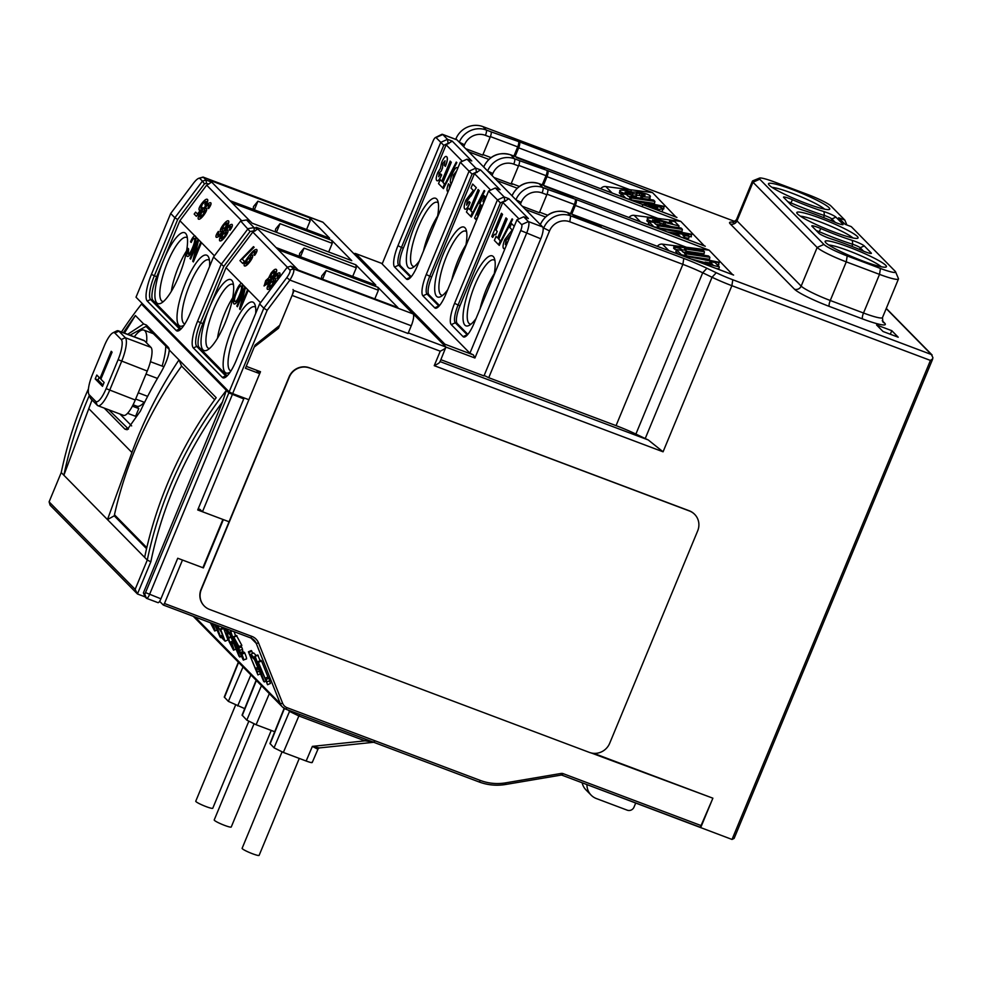 <?xml version="1.0" encoding="UTF-8"?>
<svg xmlns="http://www.w3.org/2000/svg" width="982" height="982" viewBox="0 0 982 982"><rect width="100%" height="100%" fill="white"/><g stroke="black" fill="none" stroke-linecap="round" stroke-linejoin="round"><path stroke-width="1.47" d="M800.404 216.2A30 3.535 -157.5 0 1 820.13 221.895A30 3.535 -157.5 0 1 852.953 237.963M820.694 218.348A33.155 3.903 -157.5 0 1 857.691 238.245A33.155 3.903 -157.5 0 1 834.209 232.096A33.155 3.903 -157.5 0 1 796.856 213.045A33.155 3.903 -157.5 0 1 820.694 218.348M895.572 271.83A21.052 2.48 22.5 0 1 880.437 268.454L847.196 255.946A21.052 2.48 22.5 0 1 823.91 244.432L759.749 179.203A21.052 2.48 22.5 0 1 759.552 178.073A21.052 2.48 22.5 0 1 774.454 181.989L807.695 194.497A21.052 2.48 22.5 0 1 830.981 206.011L844.827 220.078L838.653 217.759L845.085 224.301L851.259 226.633L895.142 271.241A21.052 2.48 22.5 0 1 895.572 271.83L898.432 278.581A26.318 3.106 22.5 0 1 898.456 278.998L882.462 317.628A26.318 3.106 -157.5 0 1 863.509 313.012A5.266 1.399 -69.4 0 0 862.577 318.929L829.336 306.421A31.584 3.719 -157.5 0 1 794.413 289.15L730.252 223.908A31.584 3.719 -157.5 0 1 733.701 222.362M862.429 250.705A47.897 5.646 22.5 0 0 846.005 244.088A47.897 5.646 22.5 0 0 830.932 238.847A8.421 0.994 -157.5 0 1 828.28 237.926A8.421 0.994 -157.5 0 1 818.963 233.323L812.016 226.265A8.421 0.994 -157.5 0 1 811.844 226.032A8.421 0.994 -157.5 0 1 817.896 227.37A8.421 0.994 -157.5 0 1 820.792 228.536A47.897 5.646 22.5 0 0 837.216 235.152A47.897 5.646 22.5 0 0 852.29 240.394A8.421 0.994 -157.5 0 1 854.941 241.314A8.421 0.994 -157.5 0 1 864.258 245.917L871.194 252.988A8.421 0.994 -157.5 0 1 871.279 253.43A8.421 0.994 -157.5 0 1 865.314 251.871A8.421 0.994 -157.5 0 1 862.429 250.705M834.111 221.907A47.897 5.646 22.5 0 0 817.687 215.291A47.897 5.646 22.5 0 0 802.601 210.05A8.421 0.994 -157.5 0 1 799.949 209.129A8.421 0.994 -157.5 0 1 790.633 204.526L783.697 197.456A8.421 0.994 -157.5 0 1 783.526 197.235A8.421 0.994 -157.5 0 1 789.577 198.573A8.421 0.994 -157.5 0 1 792.462 199.739A47.897 5.646 22.5 0 0 808.886 206.355A47.897 5.646 22.5 0 0 823.972 211.596A8.421 0.994 -157.5 0 1 826.623 212.517A8.421 0.994 -157.5 0 1 835.928 217.12L842.875 224.178A8.421 0.994 -157.5 0 1 842.961 224.632A8.421 0.994 -157.5 0 1 836.995 223.074A8.421 0.994 -157.5 0 1 834.111 221.907M792.364 189.551A33.155 3.903 -157.5 0 1 829.36 209.448A33.155 3.903 -157.5 0 1 805.878 203.299A33.155 3.903 -157.5 0 1 768.525 184.248A33.155 3.903 -157.5 0 1 792.364 189.551M849.013 247.145A33.155 3.903 -157.5 0 1 886.01 267.055A33.155 3.903 -157.5 0 1 862.527 260.893A33.155 3.903 -157.5 0 1 825.175 241.854A33.155 3.903 -157.5 0 1 849.013 247.145M846.852 224.964L844.827 220.078M886.206 308.581L931.366 354.514L732.805 279.772A26.318 3.106 22.5 0 1 716.271 272.738L706.93 268.27L702.707 272.787L712.036 277.255A31.584 3.719 22.5 0 0 731.872 285.688L930.445 360.431L732.032 839.45L562.072 775.203M484.175 375.455L488.729 377.714L549.527 230.917A15.786 15.111 135.5 0 1 569.781 221.785L570.702 215.868L683.791 258.438A36.85 4.345 -157.5 0 1 706.93 268.27M571.843 214.162A4.738 1.264 110.6 0 1 572.003 214.186A4.738 1.264 110.6 0 1 572.125 214.272L600.616 225.001A4.738 1.264 -69.4 0 0 600.493 224.915A4.738 1.264 -69.4 0 0 599.72 225.246M732.707 274.715L709.127 250.177L575.194 199.15A4.738 1.264 110.6 0 1 574.36 204.477L570.554 213.646M575.194 199.15L547.661 189.403A4.738 1.264 110.6 0 1 546.827 194.731L539.388 212.713M543.512 185.365A4.738 1.264 110.6 0 1 543.672 185.389A4.738 1.264 110.6 0 1 543.807 185.475L572.297 196.204A4.738 1.264 -69.4 0 0 572.162 196.118A4.738 1.264 -69.4 0 0 571.401 196.437M704.376 245.917L680.796 221.38L546.876 170.34A4.738 1.264 110.6 0 1 546.041 175.68L542.236 184.849M546.876 170.34L519.343 160.606A4.738 1.264 110.6 0 1 518.508 165.933L511.057 183.916L512.273 184.37L494.007 177.496M515.194 156.568A4.738 1.264 110.6 0 1 515.354 156.592A4.738 1.264 110.6 0 1 515.476 156.678L543.979 167.406A4.738 1.264 -69.4 0 0 543.844 167.308A4.738 1.264 -69.4 0 0 543.071 167.64M676.058 217.12L652.478 192.582L518.545 141.543A4.738 1.264 110.6 0 1 517.71 146.87L513.917 156.052M518.545 141.543L491.025 131.809A4.738 1.264 110.6 0 1 490.19 137.136L482.739 155.119M455.734 139.321L455.943 138.806A21.052 20.143 -44.5 0 1 482.948 126.629L735.113 221.551M876.582 324.956L891.779 330.676L898.223 337.219L883.027 331.499L876.582 324.956M932.127 354.968L931.366 354.514L932.9 357.595L932.544 359.387M932.716 358.774L930.445 360.431M488.729 377.714L616.058 425.636A31.584 3.719 22.5 0 1 635.894 434.069L702.707 272.787A31.584 3.719 -157.5 0 0 682.871 264.354L616.058 425.636M439.924 361.536C440.28 362.309 438.389 363.684 434.24 365.672L663.071 451.806L648.243 439.948A31.584 3.719 -157.5 0 1 645.235 438.537L635.894 434.069M293.017 289.494A5.266 1.399 -69.4 0 1 292.084 295.422L278.483 328.258L254.24 347.039L246.237 366.347L260.488 371.712L202.476 511.745L199.8 509.376M292.084 295.422L440.243 351.188C444.441 349.15 446.331 347.775 445.926 347.051L353.262 253.074M278.483 328.258L277.415 327.166M593.742 753.354L712.883 798.194L700.682 827.654M202.476 511.745L229.064 521.761L223.368 519.613L203.372 567.903L182.48 560.035L164.473 603.5L163.307 605.035L159.624 601.315M629.045 217.525A5.266 5.033 -44.5 0 1 634.127 215.353L680.796 221.38M547.833 171.322A4.738 1.264 -69.4 0 1 546.999 176.662L543.427 185.291M519.515 142.525A4.738 1.264 -69.4 0 1 518.68 147.852L515.096 156.494M600.726 188.728A5.266 5.033 -44.5 0 1 605.808 186.555L652.478 192.582M641.811 198.327L640.865 197.357L641.258 195.32L642.609 196.596C648.869 197.443 651.348 197.186 650.047 195.799L650.023 198.548L647.482 199.162M621.164 194.375L619.323 192.73L620.035 191.355C621.483 192.693 625.288 193.847 631.426 194.817L625.068 191.956M632.543 195.663L636.434 196.24L636.827 194.203L632.924 193.626L632.543 195.663L631.414 194.902M641.16 195.799L639.294 195.479C636.348 195.123 635.317 195.308 636.213 196.044M625.694 198.119L621.299 193.65L620.906 195.688L621.901 196.695M634.409 200.475L654.491 203.434L654.884 201.396L653.558 200.046L628.259 196.326L626.356 194.399L621.299 193.65M656.221 209.62L663.844 208.871L663.648 206.245L629.241 199.456M662.973 209.252L661.905 211.756M642.498 196.584L642.154 198.376M642.265 198.389L642.609 196.596M639.294 195.479L639.687 193.442L644.978 195.037C645.481 195.663 644.241 195.762 641.258 195.32M636.827 194.203L636.348 193.54M636.594 194.006C635.71 193.27 636.741 193.086 639.687 193.442M627.719 193.172L627.952 191.932L632.924 193.626M625.178 192.19L627.952 191.932M631.058 196.744L631.426 194.817M619.642 193.393L620.035 191.355C618.807 190.14 620.796 189.857 626 190.496L632.518 192.091L638.3 192.091C644.732 193.159 648.648 194.399 650.047 195.799M654.884 201.396L629.585 197.677L631.475 199.604L628.431 199.15M631.929 200.463L664.225 206.834M662.678 208.638C660.923 207.177 656.762 205.925 650.182 204.882C644.217 204.072 641.712 204.293 642.658 205.545M647.948 206.539C647.494 205.925 648.721 205.827 651.655 206.245L657.645 207.926C658.014 208.54 656.639 208.626 653.509 208.172L651.41 207.803M651.361 207.779L651.655 206.245M648.648 222.349L646.843 220.729L647.543 219.33C649.237 220.815 653.472 222.067 660.248 223.098L659.094 221.932L652.588 219.931M671.43 226.584L660.125 222.975M658.91 227.836L653.914 226.805L648.795 221.613L648.402 223.65L650.219 225.492M661.905 228.425L681.987 231.384L682.38 229.346L681.054 228.008L655.755 224.277L653.852 222.349L648.795 221.613M689.143 236.392L691.328 236.822L691.144 234.195L654.012 226.928M685.35 237.779L688.775 238.295L689.168 236.257L687.928 234.993L667.465 231.985M576.164 200.132A4.738 1.264 -69.4 0 1 575.329 205.459L571.745 214.088M657.375 246.322A5.266 5.033 -44.5 0 1 662.445 244.15L709.127 250.177M681.545 250.508L681.704 249.661C681.25 248.814 679.028 248.016 675.015 247.255L674.02 246.237L673.627 248.274L676.279 249.6M683.042 252.03L685.694 252.423L686.087 250.385L684.601 248.876L704.45 251.797L703.21 250.533L674.02 246.237M685.927 251.159L704.057 253.835L704.45 251.797M686.406 255.799L681.398 254.768L676.279 249.563L675.898 251.601L678.55 254.289M689.401 256.388L709.483 259.334L709.863 257.296L708.55 255.958L683.239 252.239L681.348 250.3L676.279 249.563M705.137 262.084L709.691 262.98M716.835 264.391L718.824 264.784L718.628 262.145L681.459 254.817L682.011 255.59M705.518 264.44L705.69 263.544L719.303 266.895L718.91 268.933L716.308 268.503M572.125 214.272L567.375 212.493A4.738 1.264 -69.4 0 0 567.252 212.394C555.211 209.178 546.225 213.192 540.284 224.448L540.382 224.657A21.052 20.143 -44.5 0 1 567.375 212.493L570.702 215.868A21.052 20.143 135.5 0 0 543.709 228.033L543.169 229.334M569.781 221.785L682.871 264.354L683.791 258.438M439.961 361.941L445.926 347.051L408.303 332.898M686.087 250.385L681.803 249.747L681.643 250.606M675.015 247.255L674.634 249.305M709.863 257.296L684.564 253.577L686.467 255.504M682.048 255.418L719.217 262.734M719.303 266.895L714.982 262.501L709.925 261.764L712.736 264.612L691.267 259.076M703.971 263.863L704.143 262.992L705.69 263.544M696.238 260.954L704.143 262.992M709.569 263.667L709.925 261.764M678.697 227.652L679.016 225.934L674.708 221.551L669.65 220.803L672.449 223.663L654.405 218.507C648.685 217.771 646.389 218.041 647.543 219.33L647.163 221.367M665.023 224.632L665.415 222.595L679.016 225.934M663.476 224.08L663.857 222.042L665.415 222.595M655.706 221.318L655.976 219.894L663.857 222.042M652.711 220.177L655.976 219.894M659.916 224.89L660.248 223.098M669.294 222.705L669.65 220.803M682.38 229.346L657.068 225.627L658.971 227.554M656.455 227.836L691.721 234.784M689.168 236.257L682.932 235.336L685.583 238.025L682.171 237.521M685.436 238.749L685.583 238.025M678.145 235.889L678.39 234.637L680.084 236.367L677.212 235.655M678.39 234.637L672.056 233.716M772.085 187.402A30 3.535 -157.5 0 1 791.811 193.098A30 3.535 -157.5 0 1 824.622 209.166M732.032 839.45L734.131 838.407L932.519 359.449M759.552 178.073L752.752 180.835A26.318 3.106 22.5 0 0 752.433 181.105A26.318 3.106 22.5 0 0 752.998 182.235L817.159 247.476A26.318 3.106 22.5 0 0 846.275 261.863L879.516 274.383A26.318 3.106 22.5 0 0 898.456 278.998M891.779 330.676L890.306 334.236M828.734 244.997A30 3.535 -157.5 0 1 848.46 250.705A30 3.535 -157.5 0 1 881.271 266.76M816.214 230.525A5.266 0.626 -157.5 0 1 817.343 230.93A5.266 0.626 -157.5 0 1 819.148 231.654A51.052 6.015 22.5 0 0 836.652 238.7A51.052 6.015 22.5 0 0 852.732 244.297A5.266 0.626 -157.5 0 1 854.389 244.874A5.266 0.626 -157.5 0 1 860.207 247.746L863.595 251.196M787.883 201.715A5.266 0.626 -157.5 0 1 789.025 202.132A5.266 0.626 -157.5 0 1 790.829 202.857A51.052 6.015 22.5 0 0 808.333 209.903A51.052 6.015 22.5 0 0 824.401 215.488A5.266 0.626 -157.5 0 1 826.058 216.065A5.266 0.626 -157.5 0 1 831.877 218.949L835.265 222.398M230.954 370.901A34.21 9.096 110.6 0 1 230.721 370.828A34.21 9.096 110.6 0 1 235.803 331.72A34.21 9.096 110.6 0 1 254.829 306.789A34.21 9.096 110.6 0 1 255.578 307.231M230.205 372.043A37.893 10.078 110.6 0 1 229.223 372.62A37.893 10.078 110.6 0 1 231.727 329.694A37.893 10.078 110.6 0 1 254.878 304.445A37.893 10.078 110.6 0 1 255.688 313.442M259.678 373.639L245.439 368.287L255.05 345.087L279.686 325.361L294.084 290.586L408.058 333.487L411.262 325.766L289.886 280.079C293.274 274.469 294.49 270.75 293.52 268.908L289.874 270.013C290.562 271.192 289.53 273.733 286.793 277.636L289.886 280.079L267.153 310.3L232.636 393.61L248.876 399.723L259.678 373.639L256.192 370.104M186.568 250.864A34.21 9.096 -69.4 0 0 178.589 266.478A34.21 9.096 -69.4 0 0 171.347 291.31M232.709 297.779A34.21 9.096 -69.4 0 0 224.718 313.393A34.21 9.096 -69.4 0 0 217.488 338.225M267.153 310.3L263.814 308.188L229.15 391.879L136.019 297.19L170.684 213.499L193.675 182.947C196.535 179.362 198.56 177.84 199.751 178.38L202.439 181.118L174.87 217.759L170.684 213.499M286.793 277.636L263.814 308.188L259.629 303.929L287.198 267.288L290.844 266.183L296.454 268.282L298.172 270.038L397.894 307.575L377.947 287.284L278.225 249.735L276.077 247.562L375.799 285.099L355.84 264.809L256.118 227.284L257.824 229.002L254.056 227.603L246.543 219.968L250.324 221.367L252.043 223.135L351.765 260.672L331.806 240.381L232.083 202.832L211.695 182.1L206.085 180.001L203.065 177.067L198.769 178.282L203.397 177.276L322.992 222.288L413.115 313.921A10.532 2.799 110.6 0 1 411.262 325.766M232.636 393.61L229.15 391.879M203.065 177.067L322.697 222.092A10.532 2.799 110.6 0 1 322.992 222.288M229.948 200.647L329.67 238.196L309.711 217.906L209.988 180.369L211.695 182.1L206.662 185.144L241.719 220.778M413.115 313.921L293.52 268.908L290.844 266.183M206.429 183.266L206.085 180.001L202.439 181.118L204.477 183.855L206.429 183.266L208.822 184.162M226.658 376.364A21.052 5.597 110.6 0 1 226.29 376.278A21.052 5.597 110.6 0 1 225.713 375.885L196.744 346.425A21.052 5.597 110.6 0 1 200.451 322.747L223.786 266.417L213.499 257.026L190.029 313.675A23.691 6.297 110.6 0 1 178.81 330.688A23.691 6.297 110.6 0 1 176.195 330.492L147.239 301.044A23.691 6.297 110.6 0 1 151.412 274.408L174.87 217.759L177.656 219.514L204.477 183.855M223.786 266.417L250.054 231.506L254.228 230.807L254.056 227.603L248.127 228.61L221.011 264.661L197.542 321.31A23.691 6.297 110.6 0 0 193.368 347.947L222.337 377.407A23.691 6.297 110.6 0 0 224.939 377.591A23.691 6.297 110.6 0 0 236.159 360.59L259.629 303.929M180.528 329.449A21.052 5.597 110.6 0 1 180.16 329.363A21.052 5.597 110.6 0 1 179.571 328.982L150.614 299.522A21.052 5.597 110.6 0 1 154.321 275.844L177.656 219.514M213.499 257.026L240.627 220.975L246.543 219.968M232.059 202.82L250.324 221.367M181.044 328.945L152.983 300.418A21.052 5.597 -69.4 0 1 156.69 276.74L179.89 220.717L206.662 185.144M214.407 255.811L195.909 237.006C196.204 239.743 195.283 243.585 193.159 248.532C190.668 254.473 188.667 257.051 187.157 256.265M194.853 235.938L179.89 220.717M207.497 199.469C208.245 200.316 207.583 202.292 205.508 205.398L205.422 205.336C207.497 202.231 208.172 200.254 207.423 199.407L207.423 199.407C206.38 198.659 204.501 200.021 201.776 203.483C199.321 206.883 198.487 209.092 199.248 210.111L199.371 210.209M200.929 209.89L199.321 210.173M199.248 210.111L200.856 209.829L197.431 213.978L195.627 212.137L194.178 214.076L196.375 216.322L203.139 208.123L200.782 208.258L202.452 203.863L205.975 201.359L204.87 204.784L205.422 205.336M196.375 216.322L203.213 208.184L202.648 207.632M200.868 208.307L202.452 203.863M206.06 201.42L202.537 203.912M210.749 202.771C211.498 203.605 210.786 205.557 208.626 208.601L208.552 208.54C210.713 205.496 211.412 203.544 210.664 202.709L210.664 202.709C208.798 202.488 206.048 204.931 202.39 210.013C199.015 214.371 197.652 217.378 198.278 219.011L198.438 219.146M206.392 208.258L206.527 208.356C207.214 209.448 206.318 211.682 203.851 215.083C201.212 218.446 199.383 219.784 198.364 219.072M209.264 204.686C208.123 204.551 206.429 206.036 204.158 209.129M232.096 224.473C232.844 225.32 232.133 227.259 229.972 230.304L229.898 230.242C232.059 227.198 232.759 225.259 232.01 224.412L231.998 224.399C230.144 224.203 227.394 226.633 223.736 231.715C220.361 236.073 218.998 239.08 219.624 240.725L219.784 240.848M227.873 230.07L227.873 230.07C228.56 231.151 227.664 233.397 225.197 236.785C222.558 240.148 220.729 241.486 219.71 240.786M230.61 226.388C229.469 226.253 227.775 227.738 225.504 230.831M228.683 221.011L228.683 221.011C229.309 222.656 227.934 225.651 224.571 230.009C220.938 235.054 218.188 237.497 216.31 237.325M217.808 235.422L218.961 232.034L218.335 231.421C216.187 234.489 215.488 236.441 216.224 237.263L216.359 237.374M222.902 230.942L220.569 231.764M218.961 232.034L218.335 231.421M163.491 260.316A37.893 10.078 110.6 0 1 186.654 235.054A37.893 10.078 110.6 0 1 178.945 276.028A37.893 10.078 110.6 0 1 160.987 303.242A37.893 10.078 110.6 0 1 163.491 260.316M184.076 325.14A37.893 10.078 110.6 0 1 183.082 325.717A37.893 10.078 110.6 0 1 185.598 282.791A37.893 10.078 110.6 0 1 208.749 257.53A37.893 10.078 110.6 0 1 209.559 266.539M193.368 261.936L201.457 242.652L200.758 242.002L194.276 257.652L198.622 239.829L198.008 239.203L190.005 258.524L190.618 259.138L197.1 243.475L192.742 261.298L193.368 261.936L201.371 242.615M190.618 259.138L196.854 244.346M188.286 254.203L188.618 248.949L187.918 248.286C186.396 252.595 186.114 255.234 187.059 256.228L187.415 256.462M194.571 238.466C193.761 237.926 192.644 239.252 191.22 242.444L191.134 242.419C192.558 239.227 193.675 237.89 194.485 238.43C195.087 240.111 194.461 243.155 192.595 247.562C190.766 252.141 189.244 254.301 188.016 254.031L187.918 248.286M195.909 237.006L195.185 236.024M193.159 248.532L193.061 248.495C195.651 242.345 196.425 238.258 195.418 236.208C194.264 235.299 192.632 237.153 190.52 241.793L191.134 242.419M187.059 256.228C188.569 257.014 190.569 254.436 193.061 248.495M194.718 256.081L198.622 239.829M194.817 256.106L194.375 257.689M184.812 323.986A34.21 9.096 110.6 0 1 184.591 323.913A34.21 9.096 110.6 0 1 189.673 284.805A34.21 9.096 110.6 0 1 208.7 259.874A34.21 9.096 110.6 0 1 209.448 260.328M163.356 301.597A34.21 9.096 110.6 0 1 162.484 301.437A34.21 9.096 110.6 0 1 167.566 262.329A34.21 9.096 110.6 0 1 186.592 237.411A34.21 9.096 110.6 0 1 187.353 237.853M197.431 213.978L195.627 212.137M206.527 208.356L204.072 209.068C206.343 205.975 208.049 204.489 209.178 204.624L208 207.988L208.552 208.54M203.851 215.083L203.765 215.021C206.232 211.621 207.128 209.387 206.441 208.307L206.429 208.282M198.278 219.011C199.297 219.722 201.126 218.385 203.765 215.021M204.931 210.197L203.237 214.444L199.727 217.059L201.457 212.664L204.845 210.123M205.017 210.258L201.543 212.726L199.837 217.157M225.197 236.785L225.111 236.723C227.591 233.335 228.475 231.089 227.787 230.009L225.418 230.782C227.689 227.677 229.395 226.191 230.525 226.326L229.346 229.69L229.898 230.242M219.624 240.725C220.643 241.425 222.484 240.099 225.111 236.723M226.277 231.899L224.583 236.146L221.073 238.773L222.804 234.379L226.191 231.826M226.363 231.961L222.889 234.44L221.183 238.859M224.571 230.009L224.485 229.948C227.861 225.602 229.223 222.595 228.61 220.95C227.579 220.25 225.75 221.576 223.11 224.939C220.643 228.34 219.747 230.586 220.447 231.666L222.816 230.88C220.545 233.986 218.839 235.471 217.697 235.336L218.876 231.985M216.224 237.263C218.102 237.435 220.864 234.993 224.485 229.948M221.944 229.776L223.65 225.504L227.149 222.889L225.443 227.272L221.944 229.776M227.235 222.951L223.65 225.504M223.736 225.565L222.067 229.874M309.711 217.906A146.465 38.924 -69.4 0 0 310.165 220.864L257.922 201.2L253.54 206.515L253.098 209.375M306.58 229.506L310.165 220.864M254.35 209.841L257.922 201.2M328.675 251.981L332.26 243.34L280.03 223.675L276.445 232.317M331.806 240.381A146.465 38.924 -69.4 0 0 332.26 243.34M275.205 231.85L275.647 228.99L280.03 223.675M240.627 220.975L250.054 231.506M227.173 375.861L199.113 347.321A21.052 5.597 -69.4 0 1 202.82 323.643L226.032 267.632L252.804 232.047L287.395 267.227M252.804 232.047L257.824 229.002L276.077 247.562M278.201 249.723L296.454 268.282M254.228 230.807L254.952 231.077M260.537 302.726L242.664 284.547C243.057 287.1 242.21 290.868 240.099 295.84C237.521 302.026 235.459 304.678 233.912 303.806M241.572 283.442L226.032 267.632M254.129 247.255L253.491 246.642L239.952 260.635L242.763 263.483L244.469 261.396L242.247 259.138L254.129 247.255L253.491 246.642M256.744 249.538C257.493 250.373 256.781 252.325 254.62 255.369L254.547 255.308C256.707 252.264 257.407 250.312 256.67 249.477L256.67 249.477C254.792 249.268 252.043 251.699 248.385 256.781C245.009 261.138 243.646 264.146 244.273 265.791L244.432 265.913M252.521 255.124L252.521 255.124C253.209 256.216 252.313 258.45 249.845 261.85C247.206 265.214 245.377 266.552 244.358 265.84M255.259 251.453C254.117 251.318 252.423 252.804 250.152 255.897M279.747 272.922C280.496 273.757 279.784 275.709 277.624 278.753L277.538 278.692C279.698 275.647 280.41 273.696 279.661 272.861L279.661 272.861C277.796 272.652 275.034 275.083 271.388 280.165C268.012 284.522 266.638 287.53 267.276 289.174L267.435 289.297M275.39 278.409L275.512 278.507C276.2 279.6 275.316 281.834 272.849 285.234C270.21 288.598 268.381 289.935 267.35 289.224M278.262 274.837C277.12 274.702 275.414 276.188 273.143 279.281M276.237 269.387L276.408 269.534C277.231 270.504 276.408 272.701 273.966 276.126L270.173 279.526L268.307 283.27L264.084 285.909M276.408 269.534L276.323 269.473C275.39 268.651 273.622 269.89 271.02 273.168L268.626 277.967L265.692 280.631L264.17 285.983M209.62 307.231A37.893 10.078 110.6 0 1 232.783 281.969A37.893 10.078 110.6 0 1 225.074 322.931A37.893 10.078 110.6 0 1 207.116 350.157A37.893 10.078 110.6 0 1 209.62 307.231M240.185 309.539L248.286 290.255L247.587 289.604L241.093 305.267L245.451 287.431L244.837 286.805L236.834 306.126L237.435 306.74L243.917 291.089L239.571 308.913L240.185 309.539L248.188 290.218M237.435 306.74L243.671 291.949M242.664 284.547L242.124 283.712C240.578 282.841 238.516 285.492 235.938 291.666C233.385 297.877 232.673 301.904 233.814 303.769L234.232 304.027M240.099 295.84L240.013 295.815C242.566 289.592 243.266 285.566 242.124 283.712L241.842 283.491M233.814 303.769C235.361 304.653 237.423 301.99 240.013 295.815M241.204 285.934C241.953 287.493 241.351 290.574 239.399 295.189C237.509 299.866 235.95 301.977 234.735 301.535C233.998 299.976 234.6 296.895 236.539 292.28C238.442 287.628 239.989 285.517 241.204 285.934L240.958 285.774M241.29 285.971C240.087 285.541 238.528 287.665 236.637 292.317C234.698 296.932 234.097 300.013 234.833 301.572M241.535 303.684L245.451 287.431M241.633 303.72L241.191 305.304M209.485 348.512A34.21 9.096 110.6 0 1 208.626 348.352A34.21 9.096 110.6 0 1 213.695 309.244A34.21 9.096 110.6 0 1 232.722 284.314A34.21 9.096 110.6 0 1 233.483 284.768M244.469 261.396L242.161 259.076L254.043 247.194M244.383 261.335L242.763 263.483M249.845 261.85L249.772 261.789C252.239 258.401 253.123 256.155 252.435 255.075L250.066 255.836C252.337 252.742 254.043 251.257 255.173 251.392L253.994 254.755L254.547 255.308M244.273 265.791C245.291 266.49 247.133 265.152 249.772 261.789M250.926 256.965L249.232 261.212L245.721 263.827L247.452 259.444L250.852 256.891M245.795 263.9L247.452 259.444M251.011 257.026L247.538 259.494M275.512 278.507L273.07 279.219C275.341 276.126 277.034 274.641 278.176 274.776L276.985 278.139L277.538 278.692M275.439 278.458L275.426 278.434C276.126 279.539 275.23 281.785 272.763 285.173L272.849 285.234M267.276 289.174C268.295 289.874 270.124 288.536 272.763 285.173M273.929 280.349L272.223 284.596L268.712 287.21L270.455 282.828L273.843 280.275M268.786 287.284L270.455 282.828M274.015 280.41L270.529 282.877M273.966 276.126L273.88 276.077C276.335 272.64 277.145 270.443 276.323 269.473L276.273 269.424M270.173 279.526L273.88 276.077M268.307 283.27L270.099 279.465M264.011 285.848L268.221 283.209M274.874 271.413L273.315 275.537L270.173 277.661L271.548 273.745L274.788 271.339M274.948 271.474L271.633 273.806L270.296 277.759M268.872 279.379L267.853 282.411L265.459 283.908L266.417 280.95L268.798 279.33M265.545 283.97L266.417 280.95M268.945 279.44L266.503 281.012M355.84 264.809A146.465 38.924 -69.4 0 0 356.294 267.779L304.052 248.115L299.67 253.43L299.24 256.277M352.71 276.408L356.294 267.779M300.48 256.744L304.052 248.115M374.817 298.884L378.389 290.242L326.159 270.59L322.575 279.232M377.947 287.284A146.465 38.924 -69.4 0 0 378.389 290.242M321.335 278.765L321.777 275.893L326.159 270.59M287.198 267.288L289.874 270.013M309.539 367.992A15.786 15.111 135.5 0 0 289.285 377.113L201.285 589.581A15.786 15.111 135.5 0 0 204.268 606.017A15.786 15.111 135.5 0 0 209.522 609.429L589.433 752.421A15.786 15.111 135.5 0 0 609.675 743.3L697.686 530.832A15.786 15.111 135.5 0 0 694.704 514.396A15.786 15.111 135.5 0 0 689.438 510.984L309.318 367.771L689.229 510.763A15.786 15.111 -44.5 0 1 694.483 514.175A15.786 15.111 -44.5 0 1 694.593 514.286M204.158 605.906A15.786 15.111 -44.5 0 1 204.06 605.796A15.786 15.111 -44.5 0 1 201.065 589.36L289.076 376.892A15.786 15.111 -44.5 0 1 309.318 367.771M248.741 721.414L212.775 808.235A9.206 1.08 -157.5 0 1 206.11 806.615A9.206 1.08 -157.5 0 1 195.762 801.189L235.545 705.137M591.299 752.998L711.815 797.789M712.687 798.685L700.313 827.261L561.999 775.191L563.165 773.656L701.479 825.727M136.228 405.959L138.793 408.561L135.59 416.294L127.574 413.275M261.556 660.984L260.942 660.346L258.057 661.598L265.054 678.231L267.939 676.979L261.556 660.984L258.683 662.236M270.075 680.575C269.252 679.642 269.375 680.6 270.431 683.46L267.546 684.712C266.503 681.852 266.38 680.894 267.19 681.827L270.075 680.575L267.939 676.979M260.095 660.714L257.763 654.969L254.878 656.221L263.888 681.52L265.926 681.312M256.277 655.608L253.687 652.969L250.803 654.221L254.178 657.658L263.741 681.115M252.779 653.361L251.294 650.55L248.409 651.803L255.418 668.423L257.628 667.453M236.748 642.461L235.741 642.891L235.115 639.712L238.957 646.672L241.842 645.419L238.896 646.5L233.556 636.741L236.441 635.489L241.768 645.248M236.981 635.808L234.097 637.06C232.992 635.943 233.311 637.649 235.042 642.179L243.254 659.99C244.137 660.69 243.683 658.775 241.891 654.233L244.776 652.981C246.568 657.523 247.022 659.438 246.126 658.738M244.776 652.981L244.027 652.122L241.142 653.374L242.1 657.216L239.461 650.415L242.579 649.409L241.572 646.893L238.687 648.145L235.741 642.891M242.345 649.163L243.094 652.527M240.7 645.911L241.547 646.88L238.675 648.132L239.694 650.661M235.594 635.857L234.109 631.684M216.973 625.227L221.331 632.138L223.528 637.981L221.281 635.685L222.362 638.398L225.111 641.197L227.996 639.945L223.638 628.419L223.037 627.793L220.152 629.045L219.968 630.039L217.452 625.411M221.674 627.007L222.313 628.112M269.105 678.157L266.232 679.409L265.054 678.231M266.232 679.409L266.723 681.545M258.057 661.598L267.546 684.712M258.205 655.424L254.878 656.221M264.354 681.987L255.32 656.676M255.222 657.191L254.178 657.658M250.803 654.221L251.883 656.946L254.498 659.597L263.569 681.189M251.908 651.176L249.035 652.429M258.205 668.902L256.584 669.601L255.418 668.423M256.584 669.601L257.542 672.019L259.174 671.307M248.409 651.803L257.91 674.904C256.854 672.044 256.732 671.087 257.542 672.019L257.088 671.737M257.91 674.904L260.205 673.898M241.228 646.598L238.356 647.85M242.701 651.569L239.817 652.821M244.714 652.821L241.83 654.073L241.142 653.374M243.254 659.99L246.519 658.971M232.415 631.045L230.807 631.745L230.365 631.291L231.617 630.751M230.365 631.291L239.375 656.59L241.069 656.528M239.841 657.068L230.807 631.745M230.709 632.261L229.653 632.727L226.29 629.302L226.977 628.996M229.653 632.727L239.227 656.185M226.29 629.302L227.37 632.015L229.984 634.667L239.043 656.258M226.879 628.959L225.418 628.406M231.003 637.232L228.597 638.275L226.326 629.413M232.55 641.111L229.776 642.326L228.597 638.275M232.648 647.187L229.776 642.326M233.299 642.977L231.875 643.591L231.187 642.891L232.599 647.445M231.187 642.891L232.955 642.118M231.875 643.591L233.446 643.357M223.528 627.707L226.535 631.168L229.076 641.602L233.434 650.01L236.748 649.016M233.434 650.01C234.391 650.808 233.925 648.795 232.034 643.983M220.312 629.892L220.152 629.045L220.766 629.671L223.638 628.419M225.111 641.197L220.766 629.671M221.281 635.685L222.472 635.158M215.954 624.847L220.373 637.269L221.92 637.281M220.84 637.748L216.285 624.969M215.095 624.527L220.226 636.864M214.567 624.331L220.042 636.937M211.965 623.349L210.885 622.944M213.769 627.952L211.179 623.693M214.567 624.343L213.18 624.945L212.493 624.245L213.72 628.247M212.493 624.245L213.352 623.877M210.394 622.76L214.604 630.874C215.488 631.573 215.046 629.646 213.254 625.104L214.628 624.503M214.604 630.874L217.881 629.843M284.154 708.341L269.964 743.509L274.039 747.83L283.356 752.433L306.151 761.013C310.742 762.683 312.706 763.063 312.031 762.13M283.356 752.433L298.872 715.952L289.53 711.422L274.039 747.83M319.285 747.928L312.374 746.381L317.579 749.106L319.285 747.928L317.579 749.106L319.285 747.928L373.712 742.282M374.51 742.11L364.985 740.845L366.004 739.372M317.579 749.106L318.156 748.075M312.227 762.498L318.426 748.1M238.356 662.15L224.264 697.048L228.352 701.369L244.702 708.623M242.088 715.105L246.801 720.137L256.118 724.741L274.715 731.737M586.941 784.581A15.786 15.111 135.5 0 0 591.139 795.15L585.984 789.909A15.786 15.111 -44.5 0 1 582.142 782.777M635.747 802.957L634.016 807.143A5.266 5.033 135.5 0 1 627.265 810.187L596.393 798.562A15.786 15.111 135.5 0 1 591.139 795.15M138.793 408.561L132.374 406.155M128.36 429.122L127.169 428.545L125.033 429.232L104.239 408.095M128.482 429.036L108.72 409.776M168.941 348.229L169.248 349.973C168.757 356.38 165.553 364.604 159.649 374.621A421.069 402.878 -44.5 0 0 140.389 411.102L127.206 429.723L125.033 429.232M119.939 414.011L131.649 425.906M151.253 332.886L152.32 332.297M130.017 335.193L146.023 326.38L169.223 349.482L168.352 347.346L146.465 325.091L143.618 323.913L127.697 334.322M241.989 397.121L243.732 398.901L197.726 509.965L222.902 519.441L202.893 567.719L177.73 558.255L160.925 598.811A5.266 1.399 110.6 0 1 157.992 602.653A5.266 1.399 110.6 0 1 157.857 602.555M121.486 331.977A402.154 384.784 -44.5 0 1 141.506 304.089L228.843 392.886L144.808 594.294L146.453 598.259L145.054 596.847L137.443 593.975L150.823 561.802A398.999 381.765 135.5 0 1 222.46 402.019L226.376 390.37A402.154 384.784 135.5 0 0 147.275 560.059L150.823 561.802M49.1 501.863L50.107 505.178L137.443 593.975L135.148 589.347L49.1 501.863L61.24 472.563L63.867 475.239A402.154 384.784 135.5 0 1 89.325 395.464M145.054 596.847L143.409 592.87L222.46 402.019M169.248 349.973L178.994 359.891A421.069 402.878 135.5 0 0 131.932 452.506L107.48 519.588L147.275 560.059L150.774 561.778M143.618 323.913L135.393 315.541A402.154 384.784 135.5 0 0 123.425 332.714M214.69 399.723L181.547 366.028L178.994 359.891L216.175 397.685A402.154 384.784 -44.5 0 0 144.649 557.383M61.24 472.563A402.154 384.784 -44.5 0 1 88.454 388.835M143.126 304.42L141.506 304.089M243.732 398.901L228.843 392.886M92.038 399.956L63.867 475.239L107.48 519.588L114.243 515.808L116.207 516.544M146.564 548.668L114.243 515.808M147.275 560.059L135.148 589.347M135.393 315.541L124.419 333.082M146.453 598.259A5.266 1.399 -69.4 0 0 146.6 598.357A5.266 1.399 -69.4 0 0 149.522 594.527L232.329 394.604M200.328 509.572L198.229 508.75M144.808 594.294L143.409 592.87M181.609 366.09A396.225 379.113 -44.5 0 0 114.464 514.777L146.809 547.661M299.277 758.423L259.125 855.371A9.206 1.08 -157.5 0 1 252.705 853.824A9.206 1.08 -157.5 0 1 242.112 848.313L282.03 751.917M135.663 399.048L144.587 402.399M145.987 374.105L157.439 378.414M147.644 396.347L138.241 392.8M88.748 394.028L90.307 397.857A21.052 5.597 -69.4 0 0 90.884 398.778L97.316 405.32A21.052 5.597 -69.4 0 0 97.905 405.713L123.548 415.361A21.052 5.597 110.6 0 0 135.258 400.018L147.251 371.049A21.052 5.597 110.6 0 0 150.97 347.37L144.526 340.828A21.052 5.597 110.6 0 0 143.937 340.435L118.294 330.787A21.052 5.597 -69.4 0 0 116.563 331.008L112.869 332.849A17.897 4.75 -69.4 0 0 104.387 345.701L92.382 374.682A17.897 4.75 -69.4 0 0 88.748 394.028A17.897 4.75 -69.4 0 0 89.227 394.801L95.671 401.356A17.897 4.75 -69.4 0 0 106.117 388.639L118.122 359.67A17.897 4.75 -69.4 0 0 121.277 339.539L114.833 332.996A17.897 4.75 -69.4 0 0 112.869 332.849M97.905 405.713A21.052 5.597 -69.4 0 0 109.616 390.37L121.608 361.401A21.052 5.597 -69.4 0 0 125.315 337.722L118.883 331.167A21.052 5.597 -69.4 0 0 118.294 330.787M102.496 386.331L95.205 378.917L96.801 375.05L100.017 378.328L111.224 351.286L112.083 352.157L100.876 379.199L104.104 382.477L102.496 386.331M95.205 378.917L98.053 379.985L99.121 377.407M103.036 385.054L98.053 379.985M100.017 378.328L101.072 378.721M146.539 342.865A36.85 9.795 -69.4 0 0 143.875 330.112A36.85 9.795 -69.4 0 0 134.301 336.801M144.244 402.276A36.85 9.795 110.6 0 1 136.915 406.217L133.086 404.78M165.786 345.983A36.85 9.795 110.6 0 1 162.128 366.09M271.241 730.424L231.236 827.004A9.206 1.08 -157.5 0 1 224.313 825.273A9.206 1.08 -157.5 0 1 214.211 819.958L253.994 723.894M482.763 155.131L465.689 148.699M437.616 216.077A34.21 9.096 -69.4 0 0 429.723 231.556A34.21 9.096 -69.4 0 0 423.488 251.024M440.893 359.707L483.979 375.922L540.787 238.786A10.532 2.799 110.6 0 0 542.641 226.94L457.023 139.886A10.532 2.799 110.6 0 0 456.728 139.702L442.477 134.338A10.532 2.799 -69.4 0 0 441.618 134.448L435.443 137.529A5.266 1.399 -69.4 0 0 432.952 141.31L382.145 263.962L469.912 353.201L520.718 230.549A5.266 1.399 -69.4 0 0 521.638 224.62L516.925 219.821L523.676 216.776L528.39 221.576L521.638 224.62M539.413 212.726L522.338 206.294M494.265 273.683A34.21 9.096 -69.4 0 0 486.372 289.15A34.21 9.096 -69.4 0 0 480.137 308.63M488.791 159.379L468.77 151.842M482.984 154.591L490.951 157.586M465.947 244.886A34.21 9.096 -69.4 0 0 458.054 260.353A34.21 9.096 -69.4 0 0 451.818 279.821M442.698 295.324A34.21 9.096 110.6 0 1 441.581 295.165A34.21 9.096 110.6 0 1 446.65 256.057A34.21 9.096 110.6 0 1 465.677 231.126A34.21 9.096 110.6 0 1 466.622 231.752M447.694 289.764A37.365 9.93 110.6 0 1 440.685 296.662A37.365 9.93 110.6 0 1 443.164 254.338A37.365 9.93 110.6 0 1 465.996 229.42A37.365 9.93 110.6 0 1 465.664 246.396M439.531 305.549L428.876 294.71A15.786 4.198 -69.4 0 1 431.663 276.949L474.466 173.618L480.566 169.911L500.096 189.772L495.345 187.979L504.147 196.928L508.897 198.72L528.414 218.569L523.676 216.776M490.669 190.091L474.466 173.618M466.671 205.152L467.211 201.028L476.344 187.722L472.661 184.039L470.992 188.065L473.324 190.434L465.934 200.07C464.118 204.833 463.713 207.803 464.732 208.97L465.161 209.252M470.12 202.513L469.065 201.494L470.12 202.513C467.862 207.84 466.106 210.001 464.83 209.006M470.722 216.384L472.477 212.394L470.894 210.786L479.228 190.655L478.136 189.538L469.703 209.632L468.119 208.012L466.45 212.038L470.722 216.384L472.379 212.358L470.808 210.749L479.142 190.631L478.038 189.501M469.715 209.583L468.119 208.012M471.348 217.022L484.764 190.999L484.175 190.471L470.857 216.519L471.348 217.022L484.666 190.962L484.175 190.471M483.88 202.427L483.021 201.555L485.083 196.609L483.954 195.516L479.805 203.63L480.358 204.182L474.588 218.114L475.889 219.44L478.467 215.488M478.259 215.991L475.889 219.44M422.923 295.815L426.974 293.999L438.782 305.991L434.731 307.82L422.923 295.815A18.953 5.033 110.6 0 1 426.262 274.506L469.065 171.175L460.276 162.226L467.027 159.182L475.816 168.131L469.065 171.175L472.072 174.096L429.76 276.237L426.262 274.506M516.925 219.821L474.122 323.164A18.953 5.033 110.6 0 1 465.137 336.765A18.953 5.033 110.6 0 1 463.05 336.617L451.254 324.612A18.953 5.033 110.6 0 1 454.592 303.303L497.395 199.972L504.147 196.928L504.773 200.929L500.39 202.893L488.594 191.024L445.791 294.367A18.953 5.033 110.6 0 1 436.818 307.967A18.953 5.033 110.6 0 1 434.731 307.82M436.02 137.566L442.772 134.534L447.497 139.334L448.123 143.323L443.741 145.299L436.02 137.566A5.266 1.399 -69.4 0 0 435.443 137.529M462.35 161.294L446.135 144.808L452.248 141.113L447.497 139.334L440.746 142.365L397.943 245.709A18.953 5.033 110.6 0 0 394.604 267.018L406.401 279.023A18.953 5.033 110.6 0 0 408.487 279.17A18.953 5.033 110.6 0 0 417.473 265.557L460.276 162.226M428.876 294.71L426.974 293.999A15.786 4.198 110.6 0 1 429.76 276.237L431.663 276.949M480.566 169.911L475.816 168.131L476.442 172.12L472.072 174.096M452.248 141.113L471.765 160.974L467.027 159.182M410.672 277.366A15.786 4.198 110.6 0 1 410.451 277.194L406.401 279.023M394.604 267.018L398.655 265.189L410.734 277.305M411.213 276.752L400.558 265.913L398.655 265.189A15.786 4.198 110.6 0 1 401.442 247.439L397.943 245.709M443.741 145.299L401.442 247.439L403.332 248.151A15.786 4.198 -69.4 0 0 400.558 265.913M403.332 248.151L446.135 144.808M445.116 160.815L442.808 163.429L445.018 160.778L444.281 165.295L445.435 166.289C447.461 161.171 447.915 158.016 446.798 156.801L446.798 156.801M441.679 174.906L440.623 173.9L441.679 174.906C439.617 179.669 438.021 181.56 436.892 180.602M445.312 166.351L445.349 166.253C447.362 161.134 447.817 157.979 446.7 156.764C445.546 155.61 443.864 157.476 441.679 162.361L440.267 168.585L437.751 172.55C436.106 176.92 435.787 179.596 436.794 180.565L437.186 180.823M441.249 170.966L439.163 173.2L438.733 176.723L439.064 173.163L441.262 171.028L442.538 167.934L442.808 163.429M441.262 171.028L442.379 167.812M442.894 163.466L442.477 167.848M442.796 187.992L444.551 184.002L442.98 182.394L451.315 162.275L450.21 161.146L441.777 181.24L440.194 179.632L438.537 183.646L442.796 187.992L444.465 183.965L442.882 182.357L451.217 162.239L450.112 161.109M441.802 181.191L440.194 179.632M443.422 188.63L456.839 162.607L456.262 162.079L442.931 188.127L443.422 188.63L456.74 162.57L456.262 162.079M449.633 184.947L448.443 183.794L449.633 184.947L449.498 187.685M448.443 183.794C446.92 187.93 446.614 190.496 447.522 191.465L447.915 191.723M419.375 260.954A37.365 9.93 110.6 0 1 412.366 267.865A37.365 9.93 110.6 0 1 414.834 225.529A37.365 9.93 110.6 0 1 437.677 200.623A37.365 9.93 110.6 0 1 437.334 217.599M448.835 143.593L448.123 143.323M438.635 176.65L440.623 173.9M436.794 180.565C437.923 181.535 439.519 179.632 441.581 174.87M449.425 187.623L449.547 184.911M457.796 168.192L457.502 167.75C456.237 166.879 454.494 168.978 452.272 174.06C450.345 178.933 449.866 182.038 450.824 183.401L451.425 183.573M453.033 179.694L453.426 175.066L456.078 172.353M455.955 171.825L453.524 175.103L452.69 179.571M414.367 266.527A34.21 9.096 110.6 0 1 413.25 266.368A34.21 9.096 110.6 0 1 418.332 227.259A34.21 9.096 110.6 0 1 437.358 202.329A34.21 9.096 110.6 0 1 438.303 202.955M457.023 139.886L442.772 134.534A10.532 2.799 -69.4 0 0 442.477 134.338M445.963 347.1L474.932 358L473.398 354.919L469.912 353.201M474.932 358L526.536 233.421A10.532 2.799 -69.4 0 0 528.39 221.576L542.641 226.94M467.322 334.972A15.786 4.198 110.6 0 1 467.101 334.788L463.05 336.617M451.254 324.612L455.304 322.796L467.383 334.899M467.862 334.346L457.207 323.508L455.304 322.796A15.786 4.198 110.6 0 1 458.078 305.034L454.592 303.303M500.39 202.893L458.078 305.034L459.981 305.746A15.786 4.198 -69.4 0 0 457.207 323.508M488.594 191.024L495.345 187.979M477.166 172.39L476.442 172.12M518.999 218.888L502.784 202.415L508.897 198.72M505.485 201.2L504.773 200.929M459.981 305.746L502.784 202.415M497.248 231.408L495.738 234.784L497.248 231.408L496.008 230.156L502.551 214.371L501.421 213.278L491.798 236.502L492.645 237.349C494.056 234.477 495.063 233.593 495.665 234.698L495.738 234.784C495.161 233.63 494.155 234.514 492.731 237.386L492.645 237.349M498.635 244.764L500.403 240.786L498.819 239.166L507.154 219.047L505.963 217.894L497.628 238.012L496.045 236.404L494.376 240.43L498.635 244.764L500.304 240.75L498.721 239.142L507.056 219.011L505.963 217.894M497.641 237.975L496.045 236.404M499.273 245.414L512.678 219.391L512.101 218.863L498.782 244.911L499.273 245.414L512.592 219.354L512.101 218.863M511.512 223.54L514.237 226.314L511.512 223.54L509.842 227.566L512.187 229.948L504.797 239.583C502.968 244.346 502.563 247.304 503.594 248.483L505.055 248.483M504.993 248.618L504.012 248.753M508.099 241.13L505.349 244.555L505.976 240.504L510.836 234.514M510.738 234.759L506.074 240.541L505.534 244.653M476.025 318.561A37.365 9.93 110.6 0 1 469.015 325.459A37.365 9.93 110.6 0 1 471.483 283.135A37.365 9.93 110.6 0 1 494.327 258.217A37.365 9.93 110.6 0 1 493.983 275.193M502.551 214.371L501.421 213.278M496.008 230.156L502.453 214.334M497.15 231.371L495.91 230.119M471.016 324.121A34.21 9.096 110.6 0 1 469.899 323.974A34.21 9.096 110.6 0 1 474.981 284.854A34.21 9.096 110.6 0 1 494.007 259.935A34.21 9.096 110.6 0 1 494.94 260.549M476.344 187.722L472.661 184.039M471.09 196.019L476.245 187.685M470.378 196.633L470.992 195.983M467.211 201.028L470.292 196.596M466.585 205.078L467.125 200.991M469.065 201.494L466.622 205.14M464.732 208.97C466.008 209.964 467.776 207.803 470.022 202.476M485.083 196.609L483.954 195.516M483.021 201.555L484.985 196.572M483.856 202.464L482.935 201.519M480.996 209.362L477.277 215.095L481.413 205.103L482.371 206.06M477.583 214.628L481.499 205.177M517.121 188.176L497.101 180.639M511.303 183.389L519.269 186.396M539.634 212.186L547.6 215.193M545.44 216.973L525.419 209.436M600.616 225.001L733.591 275.046M547.661 189.403L542.923 187.611L539.057 183.683L543.807 185.475M572.297 196.204L705.26 246.249M519.343 160.606L514.593 158.814L510.726 154.886L515.476 156.678M543.979 167.406L676.942 217.452M491.025 131.809L486.274 130.017L482.948 126.629M882.266 320.697L884.635 323.115A31.584 3.719 -157.5 0 1 862.577 318.929M663.071 451.806L731.872 285.688L732.805 279.772M648.243 439.948L440.108 361.609M440.243 351.188L434.24 365.672M640.51 221.834L634.127 215.353M546.999 176.662L659.855 219.133M518.717 165.393L546.041 175.68M492.043 175.496L492.841 173.569A16.313 15.614 135.5 0 1 513.758 164.141L518.508 165.933M483.733 167.05A21.052 20.143 -44.5 0 1 510.726 154.886A4.738 1.264 -69.4 0 0 510.603 154.8C498.574 151.584 489.576 155.598 483.635 166.854L487.6 170.978L492.841 173.569M513.758 164.141A4.738 1.264 -69.4 0 0 514.593 158.814A21.052 20.143 135.5 0 0 487.6 170.978M515.354 156.592L510.603 154.8A4.738 1.264 -69.4 0 0 510.444 154.775M518.68 147.852L631.536 190.336M490.399 136.596L517.71 146.87M463.713 146.699L464.511 144.771A16.313 15.614 135.5 0 1 485.439 135.344L490.19 137.136M455.943 138.806L459.269 142.181L464.511 144.771M485.439 135.344A4.738 1.264 -69.4 0 0 486.274 130.017A21.052 20.143 135.5 0 0 459.269 142.181M612.179 193.037L605.808 186.555M632.42 195.541L632.801 193.503M543.672 185.389L538.922 183.597C526.892 180.381 517.907 184.395 511.953 195.651L512.064 195.86A21.052 20.143 -44.5 0 1 539.057 183.683A4.738 1.264 -69.4 0 0 538.922 183.597A4.738 1.264 -69.4 0 0 538.762 183.585M512.064 195.86L515.918 199.776L521.16 202.366A16.313 15.614 135.5 0 1 542.089 192.938A4.738 1.264 -69.4 0 0 542.923 187.611A21.052 20.143 135.5 0 0 515.918 199.776M520.362 204.293L521.16 202.366M542.089 192.938L546.827 194.731M547.048 194.19L574.36 204.477M575.329 205.459L688.186 247.93M668.828 250.631L662.445 244.15M572.003 214.186L567.252 212.394A4.738 1.264 -69.4 0 0 567.08 212.382M540.382 224.657L543.709 228.033L549.527 230.917M716.271 272.738L712.036 277.255L645.235 438.537M884.635 323.115A5.266 5.033 -44.5 0 1 882.904 321.986L882.462 317.628M829.336 306.421A5.266 1.399 110.6 0 1 830.269 300.492A26.318 3.106 -157.5 0 1 801.165 286.106A5.266 5.033 -44.5 0 1 794.413 289.15M880.437 268.454L879.516 274.383L863.509 313.012L830.269 300.492L846.275 261.863L847.196 255.946M730.252 223.908A5.266 5.033 135.5 0 0 737.003 220.876A26.318 3.106 -157.5 0 1 736.426 219.735L733.038 222.509M823.91 244.432L817.159 247.476L801.165 286.106L737.003 220.876L752.998 182.235L759.749 179.203M818.607 232.955L820.792 228.536M852.29 240.394L852.732 244.297L851.873 246.359M859.496 249.465L860.207 247.746L864.258 245.917M871.194 252.988L870.285 253.393M831.177 220.668L831.877 218.949L835.928 217.12M823.972 211.596L824.401 215.488L823.554 217.562M790.289 204.158L792.462 199.739M842.875 224.178L841.955 224.596M147.239 301.044L150.614 299.522L152.983 300.418M156.69 276.74L151.412 274.408M180.614 329.363L179.571 328.982L176.195 330.492M202.82 323.643L197.542 321.31M193.368 347.947L196.744 346.425L199.113 347.321M226.744 376.278L225.713 375.885L222.337 377.407M164.473 603.5L251.858 636.385A12.631 12.091 -44.5 0 1 258.573 642.977L282.656 703.333A8.421 8.052 135.5 0 0 287.137 707.715L480.407 780.469A50.524 48.351 135.5 0 0 505.767 782.838L561.053 773.46A4.21 4.026 -44.5 0 1 563.165 773.656M163.368 605.047L250.692 637.919L163.307 605.035M250.754 637.932A10.532 10.078 -44.5 0 1 256.228 643.37L280.312 703.726A10.532 10.078 135.5 0 0 285.909 709.213L287.137 707.715M250.987 638.042L256.228 643.37L258.573 642.977M561.053 775.031A2.111 2.013 -44.5 0 1 561.937 775.154L560.882 775.056M561.053 773.46L560.98 775.105L505.693 784.471L505.767 782.838M286.032 709.262L479.228 782.003L480.407 780.469M282.656 703.333L280.312 703.726L194.964 616.954M251.858 636.385L250.692 637.919L254.129 640.166M479.302 782.003A52.635 50.364 135.5 0 0 505.595 784.422L505.693 784.471C496.561 785.981 487.735 785.158 479.228 782.003L285.971 709.25L282.399 706.942L193.27 616.315M228.61 637.662L230.795 636.704M284.412 708.513L270.148 743.865M288.242 710.109L289.53 711.422A2.111 2.013 -44.5 0 0 289.69 710.649M306.151 761.013L312.374 746.381L364.985 740.845L298.872 715.952L299.891 714.491M228.352 701.369L243.02 666.888M238.589 662.384L224.461 697.416M237.669 705.972L250.889 674.892M246.801 720.137L261.47 685.657M256.388 680.477L242.259 715.51M256.118 724.741L269.338 693.66M88.81 408.659L131.932 452.506M147.349 327.239L146.465 325.091M160.925 598.811L146.036 592.797M118.122 359.67L147.251 371.049M135.258 400.018L106.117 388.639M150.97 347.37L125.315 337.722L121.277 339.539M114.833 332.996L118.883 331.167L144.526 340.828M95.671 401.356L97.316 405.32M90.884 398.778L89.227 394.801M473.398 354.919L444.907 344.203L355.717 253.601M354.183 253.761A2.111 2.013 -44.5 0 1 355.865 253.651L382.293 263.606L355.803 253.614A2.111 2.111 0 0 0 354.121 253.7M520.718 230.549L540.787 238.786M444.785 345.897L444.907 344.203A2.111 2.013 135.5 0 0 443.226 344.314M543.844 167.308L676.684 217.317M516.385 157.599L544.814 168.29M572.162 196.118L705.015 246.114M600.493 224.915L733.333 274.911M573.034 215.193L601.45 225.897M544.715 186.396L573.132 197.1M752.433 181.105L736.426 219.735M886.28 308.397L931.893 354.772M256.155 680.244L242.075 715.142M146.6 598.357L157.992 602.653M163.908 366.752L150.455 361.695M153.867 333.868L143.875 330.112"/></g></svg>
